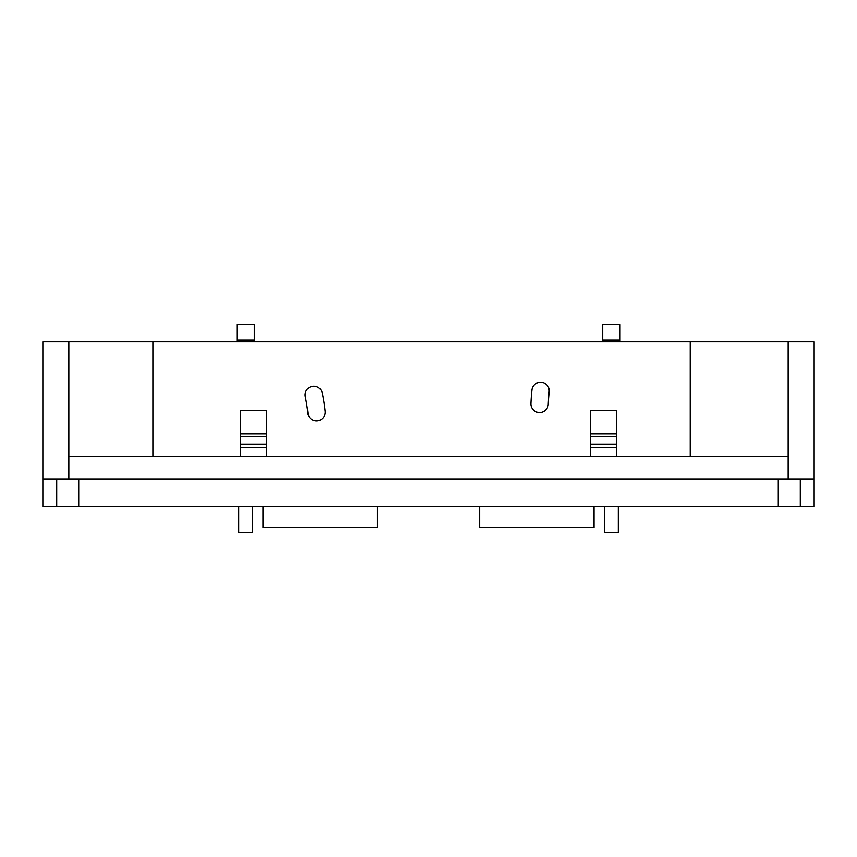 <?xml version="1.0" encoding="UTF-8"?>
<svg xmlns="http://www.w3.org/2000/svg" width="857" height="857" viewBox="0 0 857 857"><rect width="100%" height="100%" fill="white"/><g stroke="black" fill="none" stroke-linecap="round" stroke-linejoin="round"><path stroke-width="1.29" d="M42.85 478.934L42.85 506.658L814.15 506.658L814.15 478.934L68.849 478.934L68.849 341.836L42.85 341.836L42.85 478.934L68.849 478.934M594.03 506.658L594.03 527.462L479.631 527.462L479.631 506.658M377.369 506.658L377.369 527.462L262.97 527.462L262.97 506.658M604.421 506.658L604.421 532.497L618.293 532.497L618.293 506.658M238.707 506.658L238.707 532.497L252.579 532.497L252.579 506.658M800.288 506.658L800.288 478.934M778.274 506.658L778.274 478.934M78.726 506.658L78.726 478.934M56.712 506.658L56.712 478.934M68.849 341.836L814.15 341.836L814.15 478.934M788.151 478.934L788.151 456.395L690.217 456.395L690.217 341.836M788.151 341.836L788.151 456.395M152.91 341.836L152.91 456.395L68.849 456.395M152.91 456.395L590.559 456.395L590.559 410.471L616.558 410.471L616.558 436.406L590.559 436.406M690.217 456.395L590.559 456.395M549.166 391.863A8.666 8.666 0 0 0 541.517 382.286A8.666 8.666 0 0 0 531.94 389.946A191.529 191.529 0 0 0 530.912 403.561A8.666 8.666 0 0 0 539.224 412.56A8.666 8.666 0 0 0 548.234 404.247A174.196 174.196 0 0 1 549.166 391.863M307.888 413.138A8.666 8.666 0 0 0 317.433 420.819A8.666 8.666 0 0 0 325.114 411.274A191.529 191.529 0 0 0 322.264 393.149A8.666 8.666 0 0 0 312.023 386.421A8.666 8.666 0 0 0 305.296 396.662A174.196 174.196 0 0 1 307.888 413.138M616.558 456.395L616.558 436.406M616.558 447.729L590.559 447.729M616.558 444.14L590.559 444.14M266.441 456.395L266.441 410.471L240.442 410.471L240.442 436.406L266.441 436.406M240.442 456.395L240.442 447.729L266.441 447.729M240.442 447.729L240.442 436.406M240.442 444.14L266.441 444.14M602.696 341.836L602.696 324.599L620.029 324.599L620.029 341.836M602.696 340.1L620.029 340.1M236.971 341.836L236.971 340.1L254.304 340.1L254.304 341.836M236.971 340.1L236.971 324.503L254.304 324.503L254.304 340.1M616.558 433.867L590.559 433.867M266.441 433.867L240.442 433.867"/></g></svg>
